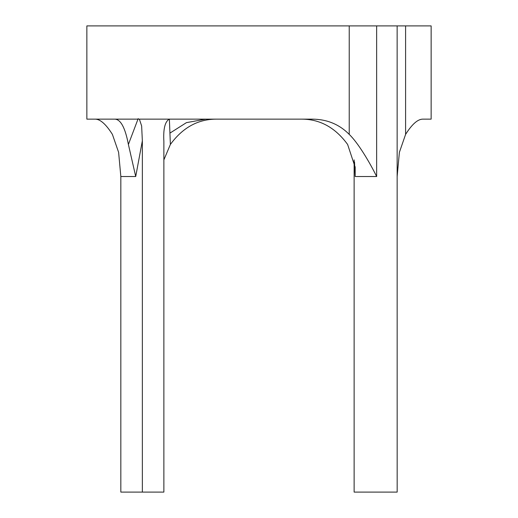 <?xml version="1.0" encoding="UTF-8"?>
<svg xmlns="http://www.w3.org/2000/svg" width="518" height="518" viewBox="0 0 518 518"><rect width="100%" height="100%" fill="white"/><g stroke="black" fill="none" stroke-linecap="round" stroke-linejoin="round"><path stroke-width="0.78" d="M163.869 159.9L170.377 144.457L169.373 119.082C164.996 121.484 163.164 128.943 163.869 141.459L163.869 142.586M163.869 142.197L163.869 492.1L120.836 492.1L120.836 176.521L135.716 176.521L142.346 140.844L141.641 125.971L139.368 119.14M138.189 118.583L128.393 144.457C125.181 127.57 120.584 119.127 114.588 119.14M301.8 119.14C320.072 119.205 335.347 127.642 347.623 144.457L355.173 167.32L355.18 176.521L376.644 176.521C369.599 162.186 357.977 142.709 349.229 134.395C339.29 124.339 326.981 119.257 312.302 119.14L86.862 119.14L86.862 25.9L349.229 25.9L349.229 134.395M216.2 119.14C197.928 119.205 182.653 127.642 170.377 144.457M128.393 144.457L135.716 176.521M142.353 492.1L142.353 140.844M376.644 176.521L376.644 25.9L397.138 25.9L397.164 492.1L354.131 492.1L354.131 159.9M354.519 161.94L355.18 176.521M405.594 134.395L405.594 25.9L431.138 25.9L431.138 119.14L422.675 119.14C417.644 119.25 411.946 124.339 405.594 134.395L399.391 152.331L397.138 176.521M95.325 119.14C100.356 119.25 106.054 124.339 112.406 134.395L118.609 152.331L120.836 176.521M170.273 132.899L186.435 122.643L205.698 119.14M376.644 25.9L349.229 25.9M405.594 25.9L397.138 25.9M355.121 166.66L355.167 167.32M397.164 176.521L397.196 174.605"/></g></svg>
